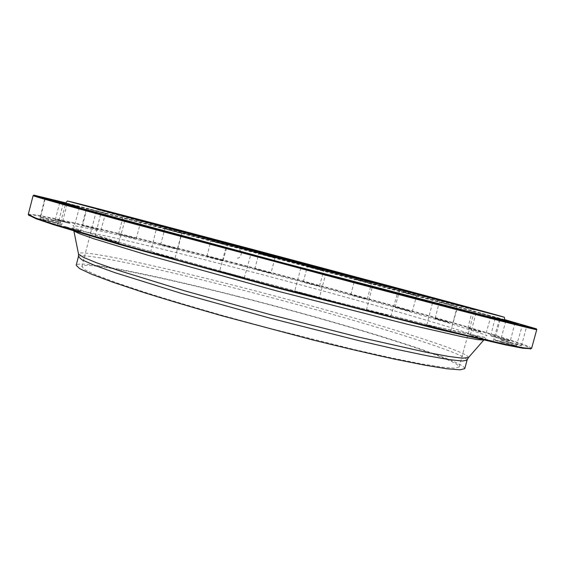<?xml version="1.0" encoding="UTF-8"?>
<svg xmlns="http://www.w3.org/2000/svg" width="565" height="565" viewBox="0 0 565 565"><rect width="100%" height="100%" fill="white"/><g stroke="black" fill="none" stroke-linecap="round" stroke-linejoin="round"><path stroke-width="0.42" stroke-dasharray="2.83 2.12" d="M531.616 348.351C531.1 345.9 486.995 332.277 430.198 316.068C372.547 299.634 302.748 280.678 236.121 263.255C134.858 236.763 31.506 211.635 28.257 214.418M33.116 195.596L33.286 195.575C40.419 196.479 140.812 222.554 239.941 248.805L431.399 300.064C487.92 315.397 532.689 327.82 536.609 329.501L536.75 329.6M110.465 212.694L96.848 209.417L168.37 229.079L336.86 274.06C420.558 296.23 473.943 310.072 474.579 309.924L461.125 306.004M237.293 296.427C159.04 276.483 84.164 261.037 81.861 266.609L85.251 269.908L96.996 275.409L117.358 283.058L146.017 292.621C168.935 299.831 194.685 307.501 223.26 315.644L267.591 327.771L353.902 349.445L390.563 357.687L420.183 363.634L441.653 367.116L454.571 368.175L459.161 366.996C458.999 358.775 338.654 322.008 237.293 296.427M504.856 320.39C499.086 317.812 359.128 280.014 244.624 249.709C155.792 226.184 68.753 203.562 65.371 203.449M504.792 320.002L495.385 317.431L504.771 319.875M477.877 312.381L491.049 315.955L477.877 312.381M442.932 302.812L457.219 306.668L442.932 302.812M401.489 291.575L416.589 295.636L401.489 291.575M355.788 279.28L371.466 283.482L355.788 279.28M307.706 266.426L323.802 270.72L307.706 266.426M258.897 253.438L275.254 257.795L258.897 253.438M210.929 240.747L227.405 245.118L210.929 240.747M165.453 228.79L181.881 233.133L165.453 228.79M124.385 218.076L140.53 222.328L124.385 218.076M90.019 209.212L105.57 213.295L90.019 209.212M65.745 202.983L79.637 206.719L65.674 203.075M504.736 319.642C405.239 292.006 165.919 228.331 65.844 202.863M100.302 237.794L94.793 236.643C93.119 236.7 120.493 243.847 119.01 242.964L100.302 237.794M152.967 253.078L150.184 252.569C148.397 252.64 176.661 260.062 175.108 259.109L152.967 253.078M219.983 271.694L219.213 271.61C217.348 271.687 246.1 279.294 244.504 278.305C244.334 277.818 224.044 272.358 219.983 271.694M294.181 291.625C293.122 291.907 321.132 299.358 319.529 298.377C319.246 297.79 294.739 291.25 294.21 291.611L294.181 291.625M366.607 310.446C370.216 311.859 392.569 317.735 391.058 316.873C390.782 316.315 366.544 309.79 366.056 310.143L366.607 310.446M428.764 325.97C435.149 328.004 452.071 332.397 450.828 331.704C450.588 331.182 426.9 324.769 426.476 325.108L428.764 325.97M474.657 336.768L493.379 341.564C493.181 341.091 470.313 334.883 469.96 335.193L474.657 336.768M501.635 342.319L516.65 346.098C516.495 345.688 494.65 339.749 494.361 340.038L501.635 342.319M510.004 342.884L521.431 345.702L500.371 339.982L510.004 342.884M501.995 339.184L510.244 341.168L490.392 335.78L501.995 339.184M480.66 332.121L467.516 328.35L480.66 332.121M449.133 322.58L434.838 318.561L449.133 322.58M410.218 311.336L395.105 307.148L410.218 311.336M366.311 299.033L350.604 294.739L366.311 299.033M319.38 286.194L303.278 281.85L319.38 286.194M271.136 273.283L254.787 268.919L271.136 273.283L255.055 268.763L270.974 273.001L274.978 257.958L259.045 253.72L275.254 257.795M223.154 260.705L206.698 256.376L223.154 260.705M177.05 248.904L160.665 244.645L177.05 248.904M134.625 238.352L118.523 234.221L134.625 238.352M98.02 229.609L82.504 225.696L98.02 229.609M69.813 223.359L55.285 219.764L69.813 223.359M52.99 220.357L39.96 217.2L60.78 222.624L52.99 220.357M65.985 227.102L57.602 225.223C56.055 225.266 82.208 232.074 80.83 231.269L65.985 227.102M50.758 221.388L39.79 218.81C38.378 218.846 63.111 225.273 61.846 224.552L50.758 221.388M28.702 215.117C32.367 212.391 135.219 237.349 236.078 263.721C302.473 281.08 372.017 299.973 429.485 316.372C486.105 332.552 530.104 346.176 530.881 348.732M464.769 368.62C464.423 360.067 340.469 322.234 236.46 295.975C156.067 275.48 78.648 259.476 76.183 265.225M45.927 198.915L66.769 204.403L45.066 198.357M50.836 221.106L61.634 224.199L40.143 218.606L50.836 221.106M78.034 207.941L63.421 203.993L78.034 207.941M66.154 226.833L80.611 230.901L57.969 225.004L66.154 226.833M52.771 200.328L65.427 203.612L52.771 200.328M52.99 220.075L60.582 222.292L47.877 219.227L40.299 217.009L52.99 220.075M65.159 203.216L79.312 206.91L65.159 203.216M69.756 223.076L55.603 219.58L69.756 223.076M90.125 209.502L105.26 213.471L90.125 209.502M97.914 229.326L82.808 225.52L97.914 229.326M124.526 218.365L140.24 222.504L124.526 218.365M134.491 238.063L118.812 234.058L134.491 238.063M165.609 229.079L181.591 233.303L165.609 229.079M176.894 248.621L160.94 244.483L176.894 248.621M211.091 241.029L227.123 245.281L211.091 241.029M222.991 260.423L206.974 256.213L222.991 260.423M307.861 266.701L323.519 270.882L307.861 266.701M319.225 285.918L303.546 281.695L319.225 285.918M355.922 279.555L371.184 283.651L355.922 279.555M366.169 298.751L350.879 294.577L366.169 298.751M401.602 291.851L416.299 295.806L401.602 291.851M410.105 311.054L395.387 306.986L410.105 311.054M443.017 303.087L456.916 306.844L443.017 303.087M449.048 322.297L435.135 318.392L449.048 322.297M477.905 312.657L490.731 316.139L477.905 312.657M480.624 331.832L467.827 328.18L480.624 331.832M503.577 319.839L514.948 322.94L503.577 319.839M502.024 338.894L490.71 335.603L510.047 340.829L502.024 338.894M516.904 323.787L505.866 320.906L516.904 323.787M510.103 342.602L500.731 339.777L521.227 345.363L510.103 342.602M514.659 323.639L500.18 319.832L514.659 323.639M501.819 342.044L494.742 339.826L516.438 345.745L501.819 342.044M494.149 318.625L476.083 313.858L494.149 318.625M474.932 336.5L493.16 341.189L474.932 336.5M454.189 308.398L432.854 302.755L454.189 308.398M429.118 325.708L450.609 331.316L429.118 325.708M396.333 293.32L372.61 287.02L396.333 293.32M367.017 310.192L366.48 309.903C366.833 309.585 386.58 314.811 390.175 316.174L390.825 316.478C391.411 317.064 370.407 311.513 367.017 310.192M325.532 274.654L300.827 268.071L325.532 274.654L319.296 297.974C319.825 298.631 293.814 291.688 294.612 291.385L294.648 291.363C295.149 291.01 319.006 297.381 319.281 297.939L319.296 297.967M249.772 254.504L225.767 248.091L249.772 254.504M220.392 271.447C224.333 272.09 244.087 277.408 244.25 277.874L243.586 277.853C239.814 277.274 218.803 271.596 219.608 271.377L220.392 271.447M178.321 235.33L156.569 229.496L178.321 235.33M153.313 252.816L174.875 258.721L153.313 252.816M119.335 219.326L100.916 214.375L119.335 219.326M100.563 237.526L118.784 242.583L95.181 236.417L100.563 237.526M237.215 258.141L237.455 258.191C239.433 258.028 240.605 256.863 240.987 254.702C241.735 252.647 241.283 251.058 239.645 249.935L239.405 249.857M241.693 265.854L168.476 247.138L108.339 232.632L72.892 225.357L75.731 228.663L127.069 244.737L222.836 271.73L337.128 302.12L432.755 326.026L484.021 337.234L486.981 335.476L451.795 323.971L391.926 306.562C344 293.171 293.92 279.604 241.693 265.854M468.477 357.56C468.992 350.71 343.591 313.321 238.833 286.61C157.713 265.769 79.686 248.812 78.464 253.784M74.022 231.071L73.881 230.894C72.878 227.236 156.039 246.94 241.785 269.3C351.931 297.875 485.702 336.013 483.838 339.975L483.619 340.059M78.394 256.722C80.64 251.792 157.925 268.396 238.303 289.012C342.284 315.454 466.436 352.673 467.078 360.145M459.161 366.996L474.685 309.924M81.861 266.609L96.756 209.361M483.739 340.088L486.486 337.842L456.23 331.486L411.829 320.969L333.964 301.3C273.474 285.466 216.621 270.105 163.412 255.211L103.84 237.794L73.083 227.744L72.638 227.73L73.909 231.036M34.013 195.165L33.286 195.575M536.185 328.781L536.609 329.501M474.579 309.924L475.299 309.514M96.848 209.417L96.424 208.704M45.285 198.725L40.143 218.606M67.136 204.191L61.846 224.552M40.164 218.599L39.79 218.81M86.035 209.975L86.431 209.756M57.602 225.223L63.188 203.605M86.05 209.975L80.611 230.901M80.597 230.88L80.83 231.269M60.582 222.292L65.766 203.414M40.299 217.009L44.939 197.898M40.313 217.002L39.96 217.2M74.721 224.573L79.637 206.719M55.285 219.764L60.003 201.521M100.888 230.259L105.57 213.295M82.504 225.696L87.003 208.372M136.2 238.868L140.53 222.328M118.523 234.221L122.845 217.638M177.671 249.13L181.881 233.133M160.665 244.645L164.86 228.613M223.104 260.486L227.405 245.118M206.974 256.213L210.83 240.718M254.787 268.919L258.883 253.438M319.493 285.947L323.802 270.72M303.278 281.85L307.402 266.355M367.243 299.196L371.466 283.482M350.879 294.577L354.813 279.046M412.231 311.746L416.589 295.636M395.105 307.148L399.434 291.06M452.685 323.371L457.219 306.668M435.135 318.392L439.351 301.894M486.098 333.124L491.049 315.955M467.827 328.18L472.248 310.934M490.71 335.603L495.385 317.431M514.948 322.94L510.244 341.168M521.431 345.702L526.771 326.203M505.873 320.913L505.661 320.56M505.866 320.906L500.71 339.784M500.731 339.777L500.371 339.982M516.438 345.745L522.307 325.44M500.187 319.839L499.961 319.465M500.18 319.832L494.721 339.833M494.742 339.826L494.361 340.038M516.424 345.724L516.65 346.098M493.16 341.189L499.34 319.755M470.334 334.981L475.857 313.469M470.355 334.974L469.96 335.193M493.146 341.161L493.379 341.564M450.609 331.316L457.043 308.871M426.865 324.882L432.62 302.346M426.893 324.868L426.476 325.108M450.588 331.288L450.828 331.704M390.825 316.478L397.435 293.284M366.452 309.917L372.37 286.596M366.48 309.903L366.056 310.143M390.811 316.449L391.058 316.873M325.518 274.654L325.956 274.406M300.834 268.078L300.587 267.648M300.827 268.071L294.612 291.385M294.648 291.363L294.21 291.611M319.281 297.939L319.529 298.377M244.271 277.902L250.853 254.391M225.774 248.099L225.52 247.661M225.767 248.091L219.608 271.377M219.644 271.355L219.213 271.61M244.25 277.874L244.504 278.305M180.849 235.937L181.273 235.697M150.58 252.336L156.328 229.079M180.864 235.937L174.875 258.721M150.608 252.322L150.184 252.569M174.853 258.685L175.108 259.109M118.784 242.583L124.914 220.385M95.181 236.417L100.683 213.965M95.21 236.403L94.793 236.643M118.763 242.555L119.01 242.964"/><path stroke-width="0.85" d="M28.257 214.418L35.637 218.005L52.905 223.853L119.01 243.649L166.315 257.04L278.298 287.521L390.627 316.725L477.058 337.891L505.534 344.29L523.423 347.793L531.149 348.584L531.616 348.351L536.75 329.6C539.307 330.977 472.192 313.949 356.896 283.524L124.194 221.261C62.899 204.53 32.544 195.977 33.116 195.596L28.257 214.418M461.125 306.004L249.787 249.257L110.465 212.694M337.213 273.46L96.424 208.704L286.052 258.396L431.067 297.247L475.299 309.514L337.213 273.46M245.408 247.527C156.978 224.058 70.498 201.359 67.369 200.985L285.643 259.928L504.347 317.255C498.718 315.157 359.397 277.761 245.408 247.527M67.355 200.999L65.371 203.449L82.773 208.683L284.739 263.325L487.15 316.28L504.856 320.39L504.347 317.276M119.611 219.051L100.683 213.965L119.611 219.051M178.681 235.061L156.328 229.079L178.681 235.061M250.189 254.243L225.52 247.661L250.189 254.243M325.97 274.399L300.587 267.648L325.97 274.399M396.743 293.065L372.37 286.596L396.743 293.065M454.543 308.144L432.62 302.346L454.543 308.144M494.41 318.363L475.857 313.469L494.41 318.363M514.842 323.371L499.961 319.465L514.842 323.371M516.996 323.519L505.661 320.56L516.996 323.519M504.771 319.875L515.287 322.749L504.792 320.002M65.674 203.075L60.003 201.521L65.745 202.983M52.771 200.031L65.476 203.315L52.771 200.031M78.21 207.652L63.188 203.605L78.21 207.652M56.26 201.387L45.066 198.357L56.26 201.387M65.844 202.863L34.013 195.165C30.856 194.826 59.791 202.969 120.811 219.608L356.882 282.761C475.716 314.147 542.393 331.09 536.185 328.781L504.736 319.642M530.881 348.732L522.66 348.224L504.785 344.749L437.72 329.148L278.121 288.207L119.279 244.419L53.322 224.623L36.082 218.761L28.702 215.117M78.394 256.722L76.183 265.225L79.658 268.615L91.707 274.272L112.64 282.133L142.133 291.985C165.736 299.408 192.277 307.325 221.748 315.722L313.363 340.102C343.11 347.454 370.068 353.782 394.25 359.065L424.739 365.181L446.802 368.754L460.072 369.835L464.769 368.62L467.078 360.145L462.46 361.042L449.281 359.644L427.281 355.773L396.856 349.403L359.135 340.716L270.141 318.187L181.725 293.51L115.098 272.711L94.087 265.14L81.953 259.801L78.394 256.722L78.521 254.059L83.387 257.329L96.502 262.76L118.064 270.31L184.367 290.742L271.031 314.839L358.21 337.001L425.904 352.221L448.37 356.388L462.445 358.189L468.477 357.56M45.292 198.725L45.927 198.915M78.464 253.784L73.909 231.036M483.619 340.059L477.256 339.586L462.417 336.839L407.16 324.225L277.351 291.081L148.242 255.331L94.023 238.818L79.778 233.825L74.022 231.071M467.078 360.145L468.293 357.772L483.739 340.088M530.401 349.001L531.149 348.584M28.985 215.583L28.54 214.848"/></g></svg>
